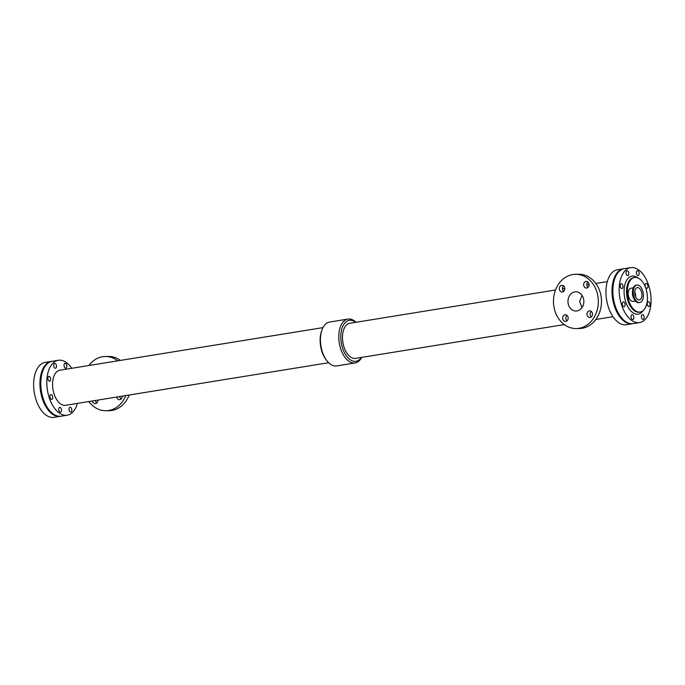 <?xml version="1.0" encoding="UTF-8"?>
<svg xmlns="http://www.w3.org/2000/svg" width="685" height="685" viewBox="0 0 685 685"><rect width="100%" height="100%" fill="white"/><g stroke="black" fill="none" stroke-linecap="round" stroke-linejoin="round"><path stroke-width="1.03" d="M615.61 307A2.449 1.37 -99.2 0 1 615.173 305.716M59.826 407.327A2.449 1.37 -99.2 0 1 61.47 409.639A2.449 1.37 -99.2 0 1 60.494 412.173A2.449 1.37 -99.2 0 1 58.756 409.972A2.449 1.37 -99.2 0 1 59.715 407.344A2.449 1.37 -99.2 0 1 59.826 407.327M48.995 376.356A2.449 1.37 -99.2 0 1 50.639 378.668A2.449 1.37 -99.2 0 1 49.662 381.202A2.449 1.37 -99.2 0 1 47.924 379.002A2.449 1.37 -99.2 0 1 48.883 376.365A2.449 1.37 -99.2 0 1 48.995 376.356M54.826 363.427A2.449 1.37 -99.2 0 1 56.47 365.739A2.449 1.37 -99.2 0 1 55.494 368.273A2.449 1.37 -99.2 0 1 53.755 366.073A2.449 1.37 -99.2 0 1 54.714 363.435A2.449 1.37 -99.2 0 1 54.826 363.427M70.144 407.224A2.449 1.37 -99.2 0 1 71.788 409.536A2.449 1.37 -99.2 0 1 70.812 412.07A2.449 1.37 -99.2 0 1 69.074 409.87A2.449 1.37 -99.2 0 1 70.033 407.233A2.449 1.37 -99.2 0 1 70.144 407.224M51.067 394.543A2.449 1.37 -99.2 0 1 52.711 396.855A2.449 1.37 -99.2 0 1 51.735 399.389A2.449 1.37 -99.2 0 1 49.996 397.189A2.449 1.37 -99.2 0 1 50.955 394.551A2.449 1.37 -99.2 0 1 51.067 394.543M65.143 363.315A2.449 1.37 -99.2 0 1 66.779 365.627A2.449 1.37 -99.2 0 1 65.811 368.162A2.449 1.37 -99.2 0 1 64.073 365.961A2.449 1.37 -99.2 0 1 65.024 363.324A2.449 1.37 -99.2 0 1 65.143 363.315M587.019 314.612A3.322 2.749 89.4 0 1 589.708 310.844A3.322 2.749 89.4 0 1 592.491 314.141A3.322 2.749 89.4 0 1 589.776 317.489A3.322 2.749 89.4 0 1 587.019 314.612M591.292 311.427A3.322 2.749 -90.6 0 0 590.17 314.578A3.322 2.749 -90.6 0 0 591.343 316.881M562.693 318.551A3.322 2.749 89.4 0 1 565.382 314.783A3.322 2.749 89.4 0 1 568.165 318.08A3.322 2.749 89.4 0 1 565.45 321.428A3.322 2.749 89.4 0 1 562.693 318.551M566.957 315.365A3.322 2.749 -90.6 0 0 565.836 318.516A3.322 2.749 -90.6 0 0 567.017 320.811M583.671 285.174A3.322 2.749 89.4 0 1 586.36 281.407A3.322 2.749 89.4 0 1 589.143 284.703A3.322 2.749 89.4 0 1 586.428 288.06A3.322 2.749 89.4 0 1 583.671 285.174M587.935 281.989A3.322 2.749 -90.6 0 0 586.814 285.14A3.322 2.749 -90.6 0 0 587.995 287.443M559.337 289.113A3.322 2.749 89.4 0 1 562.025 285.345A3.322 2.749 89.4 0 1 564.808 288.642A3.322 2.749 89.4 0 1 562.094 291.998A3.322 2.749 89.4 0 1 559.337 289.113M563.609 285.928A3.322 2.749 -90.6 0 0 562.488 289.079A3.322 2.749 -90.6 0 0 563.661 291.382M97.886 400.074A3.322 2.749 89.4 0 1 95.172 403.628A3.322 2.749 89.4 0 1 92.449 400.956M95.54 400.46A3.322 2.749 -90.6 0 0 95.566 400.708A3.322 2.749 -90.6 0 0 96.748 403.011M122.213 396.135A3.322 2.749 89.4 0 1 119.507 399.689A3.322 2.749 89.4 0 1 116.775 397.017M119.875 396.521A3.322 2.749 -90.6 0 0 119.892 396.769A3.322 2.749 -90.6 0 0 121.074 399.072M591.48 311.598L590.992 311.718M583.774 300.141A9.607 7.946 89.4 0 1 575.999 311.024A9.607 7.946 89.4 0 1 567.959 301.503A9.607 7.946 89.4 0 1 575.802 291.81A9.607 7.946 89.4 0 1 583.774 300.141M582.053 295.363L579.621 301.511L582.019 307.582M575.623 274.3L578.765 274.265A27.126 22.434 89.4 0 1 601.276 297.787A27.126 22.434 89.4 0 1 579.33 328.509L576.188 328.543A27.126 22.434 89.4 0 1 553.471 301.648A27.126 22.434 89.4 0 1 575.623 274.3A27.126 22.434 89.4 0 1 598.125 297.821A27.126 22.434 89.4 0 1 576.188 328.543M88.853 401.538A27.126 22.434 -90.6 0 0 105.91 410.735A27.126 22.434 -90.6 0 0 125.809 395.553M117.743 360.841A27.126 22.434 -90.6 0 0 105.344 356.491A27.126 22.434 -90.6 0 0 88.862 365.516M105.91 410.735L109.061 410.7A27.126 22.434 -90.6 0 0 129.157 395.014M120.372 360.413A27.126 22.434 -90.6 0 0 108.495 356.457L105.344 356.491M361.697 357.382A22.228 12.399 -99.2 0 1 355.07 362.956L336.712 365.927A22.228 12.399 -99.2 0 1 326.933 360.781L326.197 359.848A20.738 11.568 -99.2 0 1 321.556 331.129L321.95 330.016A22.228 12.399 -99.2 0 1 329.613 322.044L347.963 319.073A22.228 12.399 -99.2 0 1 356.02 322.275M326.933 360.781A22.228 12.399 -99.2 0 1 321.95 330.016M361.38 357.433A20.738 11.568 -99.2 0 1 346.105 355.489A20.738 11.568 -99.2 0 1 341.815 328.988A20.738 11.568 -99.2 0 1 355.703 322.327M555.526 289.986L349.821 323.277A17.776 9.915 80.8 0 0 342.877 342.414A17.776 9.915 80.8 0 0 355.506 358.383L564.312 324.587M355.07 362.956A22.228 12.399 -99.2 0 1 339.281 342.997A22.228 12.399 -99.2 0 1 347.963 319.073M632.812 323.662A27.828 15.524 -99.2 0 1 632.383 323.74A27.828 15.524 -99.2 0 1 612.621 298.754A27.828 15.524 -99.2 0 1 623.496 268.811A27.828 15.524 -99.2 0 1 623.924 268.751M632.383 323.74L626.364 324.716A27.828 15.524 -99.2 0 1 606.593 299.73A27.828 15.524 -99.2 0 1 617.476 269.779L623.496 268.811M328.663 362.725L65.606 405.306A17.776 9.915 -99.2 0 1 52.968 389.337A17.776 9.915 -99.2 0 1 59.92 370.2L322.977 327.618M77.388 403.397A27.828 15.524 -99.2 0 1 67.207 415.221A27.828 15.524 -99.2 0 1 47.436 390.227A27.828 15.524 -99.2 0 1 58.319 360.284A27.828 15.524 -99.2 0 1 71.711 368.29M67.207 415.221L61.188 416.189A27.828 15.524 -99.2 0 1 41.417 391.203A27.828 15.524 -99.2 0 1 52.291 361.26L58.319 360.284M639.55 322.584L633.248 323.603A27.828 15.524 -99.2 0 1 613.477 298.617A27.828 15.524 -99.2 0 1 624.352 268.666L630.662 267.647A27.828 15.524 -99.2 0 1 650.75 294.952A27.828 15.524 -99.2 0 1 639.55 322.584A27.828 15.524 -99.2 0 1 619.788 297.598A27.828 15.524 -99.2 0 1 630.662 267.647M627.177 270.789A2.449 1.37 -99.2 0 1 628.813 273.101A2.449 1.37 -99.2 0 1 627.845 275.635A2.449 1.37 -99.2 0 1 626.099 273.435A2.449 1.37 -99.2 0 1 627.058 270.798A2.449 1.37 -99.2 0 1 627.177 270.789M623.418 301.905A2.449 1.37 -99.2 0 1 625.054 304.217A2.449 1.37 -99.2 0 1 624.086 306.752A2.449 1.37 -99.2 0 1 622.348 304.56A2.449 1.37 -99.2 0 1 623.299 301.922A2.449 1.37 -99.2 0 1 623.418 301.905M646.246 283.462A2.449 1.37 -99.2 0 1 647.89 285.773A2.449 1.37 -99.2 0 1 646.914 288.308A2.449 1.37 -99.2 0 1 645.176 286.107A2.449 1.37 -99.2 0 1 646.135 283.47A2.449 1.37 -99.2 0 1 646.246 283.462M632.178 314.689A2.449 1.37 -99.2 0 1 633.813 317.001A2.449 1.37 -99.2 0 1 632.846 319.544A2.449 1.37 -99.2 0 1 631.099 317.343A2.449 1.37 -99.2 0 1 632.058 314.706A2.449 1.37 -99.2 0 1 632.178 314.689M637.487 270.678A2.449 1.37 -99.2 0 1 639.131 272.99A2.449 1.37 -99.2 0 1 638.155 275.524A2.449 1.37 -99.2 0 1 636.416 273.324A2.449 1.37 -99.2 0 1 637.375 270.686A2.449 1.37 -99.2 0 1 637.487 270.678M621.346 283.718A2.449 1.37 -99.2 0 1 622.982 286.03A2.449 1.37 -99.2 0 1 622.014 288.565A2.449 1.37 -99.2 0 1 620.276 286.364A2.449 1.37 -99.2 0 1 621.226 283.736A2.449 1.37 -99.2 0 1 621.346 283.718M648.318 301.648A2.449 1.37 -99.2 0 1 649.962 303.96A2.449 1.37 -99.2 0 1 648.986 306.495A2.449 1.37 -99.2 0 1 647.248 304.294A2.449 1.37 -99.2 0 1 648.207 301.657A2.449 1.37 -99.2 0 1 648.318 301.648M642.487 314.586A2.449 1.37 -99.2 0 1 644.131 316.898A2.449 1.37 -99.2 0 1 643.155 319.433A2.449 1.37 -99.2 0 1 641.417 317.232A2.449 1.37 -99.2 0 1 642.376 314.595A2.449 1.37 -99.2 0 1 642.487 314.586M647.239 294.644A17.502 9.761 -99.2 0 1 640.201 312.017A17.502 9.761 -99.2 0 1 627.768 296.305A17.502 9.761 -99.2 0 1 634.61 277.468A17.502 9.761 -99.2 0 1 647.239 294.644M635.397 301.006L633.094 301.383A6.67 3.716 -99.2 0 1 628.359 295.389A6.67 3.716 -99.2 0 1 630.962 288.214L633.265 287.846M635.586 296.751A6.251 3.485 80.8 0 0 635.543 294.764A6.251 3.485 80.8 0 0 634.789 291.827M639.756 302.496L638.934 302.633A8.836 4.932 -99.2 0 1 632.657 294.696A8.836 4.932 -99.2 0 1 636.108 285.191L636.93 285.054A8.836 4.932 -99.2 0 1 643.309 293.728A8.836 4.932 -99.2 0 1 639.756 302.496A8.836 4.932 -99.2 0 1 633.471 294.567A8.836 4.932 -99.2 0 1 636.93 285.054M641.854 293.745A6.251 3.485 -99.2 0 1 639.336 299.944A6.251 3.485 -99.2 0 1 634.901 294.336A6.251 3.485 -99.2 0 1 637.341 287.614A6.251 3.485 -99.2 0 1 641.854 293.745M60.751 416.249A27.828 15.524 -99.2 0 1 60.323 416.334L54.021 417.353A27.828 15.524 -99.2 0 1 34.25 392.368A27.828 15.524 -99.2 0 1 45.124 362.416L51.435 361.397A27.828 15.524 -99.2 0 1 51.863 361.337M60.323 416.334A27.828 15.524 -99.2 0 1 40.561 391.349A27.828 15.524 -99.2 0 1 51.435 361.397M643.155 310.596A19.248 10.737 -99.2 0 1 625.465 301.023A19.248 10.737 -99.2 0 1 632.931 276.038A19.248 10.737 -99.2 0 1 637.855 277.887M640.201 312.017L639.336 312.154A17.502 9.761 -99.2 0 1 626.903 296.442A17.502 9.761 -99.2 0 1 633.745 277.605L634.61 277.468M633.479 297.752A6.67 3.716 -99.2 0 1 632.469 294.165A6.67 3.716 -99.2 0 1 632.469 291.545M607.295 281.603L595.83 283.462M589.134 284.54L586.797 284.926M564.808 288.479L562.462 288.865M612.972 316.71L595.822 319.484"/></g></svg>
